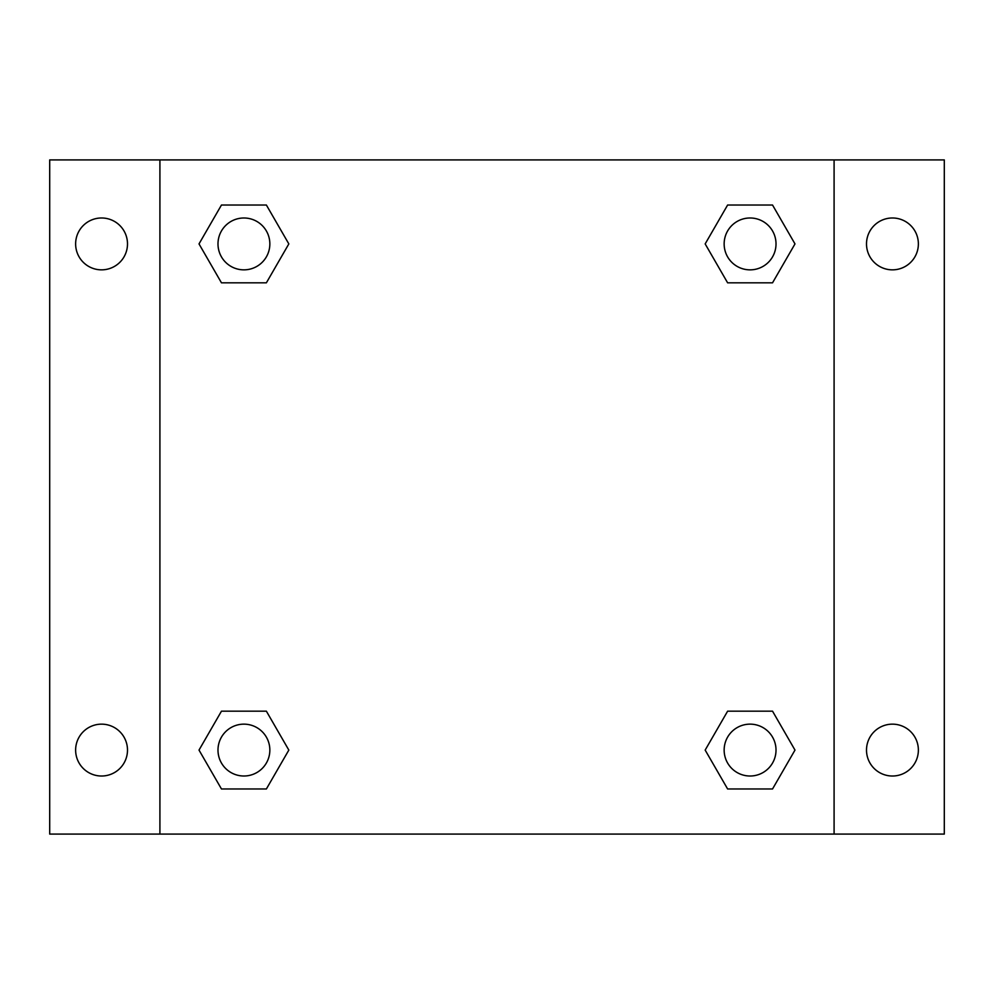 <?xml version="1.0" encoding="UTF-8"?>
<svg xmlns="http://www.w3.org/2000/svg" width="994" height="994" viewBox="0 0 994 994"><rect width="100%" height="100%" fill="white"/><g stroke="black" fill="none" stroke-linecap="round" stroke-linejoin="round"><path stroke-width="1.49" d="M49.7 159.91L944.3 159.91L944.3 834.09L49.7 834.09L49.7 159.91M892.438 217.984A25.931 25.931 0 0 1 918.369 243.915A25.931 25.931 0 0 1 892.438 269.846A25.931 25.931 0 0 1 866.507 243.915A25.931 25.931 0 0 1 892.438 217.984M892.438 724.154A25.931 25.931 0 0 1 918.369 750.085A25.931 25.931 0 0 1 892.438 776.016A25.931 25.931 0 0 1 866.507 750.085A25.931 25.931 0 0 1 892.438 724.154M101.562 724.154A25.931 25.931 0 0 1 127.493 750.085A25.931 25.931 0 0 1 101.562 776.016A25.931 25.931 0 0 1 75.631 750.085A25.931 25.931 0 0 1 101.562 724.154M101.562 217.984A25.931 25.931 0 0 1 127.493 243.915A25.931 25.931 0 0 1 101.562 269.846A25.931 25.931 0 0 1 75.631 243.915A25.931 25.931 0 0 1 101.562 217.984M221.463 711.182L266.38 711.182L288.832 750.085L266.38 788.975L221.463 788.975L199.011 750.085L221.463 711.182L266.38 711.182L221.463 711.182M727.62 205.025L772.537 205.025L794.989 243.915L772.537 282.818L727.62 282.818L705.168 243.915L727.62 205.025L772.537 205.025L727.62 205.025M159.91 834.09L159.91 159.91M834.09 159.91L834.09 834.09M221.463 205.025L266.38 205.025L288.832 243.915L266.38 282.818L221.463 282.818L199.011 243.915L221.463 205.025L266.38 205.025L221.463 205.025M727.62 711.182L772.537 711.182L794.989 750.085L772.537 788.975L727.62 788.975L705.168 750.085L727.62 711.182L772.537 711.182L727.62 711.182M772.537 788.975L727.62 788.975L772.537 788.975M776.016 750.085A25.931 25.931 0 0 0 737.113 727.62A25.931 25.931 0 0 0 737.113 772.537A25.931 25.931 0 0 0 776.016 750.085M266.38 788.975L221.463 788.975L266.38 788.975M269.846 750.085A25.931 25.931 0 0 0 230.956 727.62A25.931 25.931 0 0 0 230.956 772.537A25.931 25.931 0 0 0 269.846 750.085M772.537 282.818L727.62 282.818L772.537 282.818M776.016 243.915A25.931 25.931 0 0 0 737.113 221.463A25.931 25.931 0 0 0 737.113 266.38A25.931 25.931 0 0 0 776.016 243.915M266.38 282.818L221.463 282.818L266.38 282.818M269.846 243.915A25.931 25.931 0 0 0 230.956 221.463A25.931 25.931 0 0 0 230.956 266.38A25.931 25.931 0 0 0 269.846 243.915"/></g></svg>

